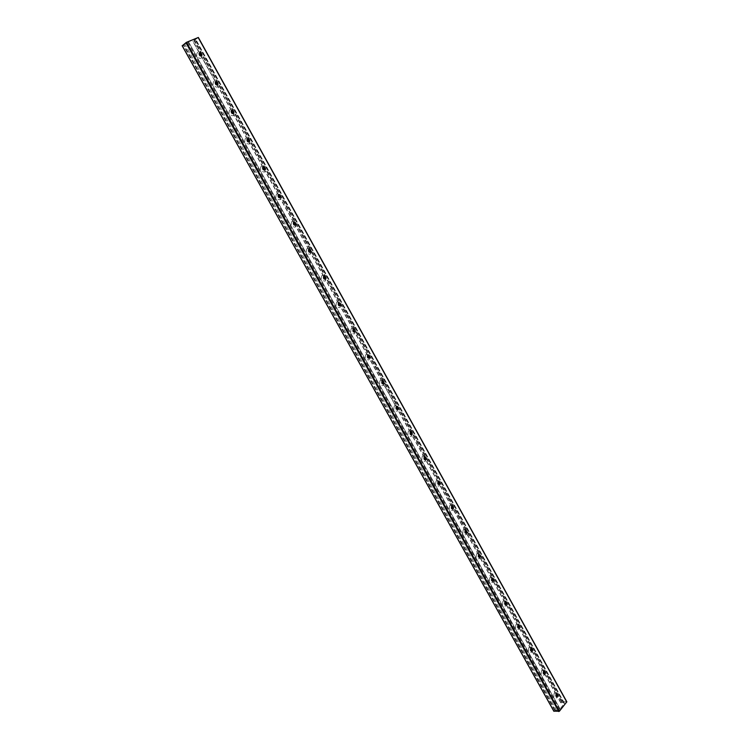 <?xml version="1.0" encoding="UTF-8"?>
<svg xmlns="http://www.w3.org/2000/svg" width="749" height="749" viewBox="0 0 749 749"><rect width="100%" height="100%" fill="white"/><g stroke="black" fill="none" stroke-linecap="round" stroke-linejoin="round"><path stroke-width="0.56" stroke-dasharray="3.75 2.81" d="M197.848 52.093C195.845 54.34 196.491 56.447 199.777 58.394C202.904 58.019 203.297 56.175 200.957 52.861L197.848 52.093M201.528 55.932C199.927 56.287 199.084 55.501 199.019 53.591L199.374 53.095L192.858 41.326L198.27 37.553M213.952 81.051C212.051 84.487 213.184 86.538 217.379 87.202C219.279 83.785 218.137 81.735 213.952 81.051M217.585 84.909C215.984 85.217 215.178 84.431 215.16 82.549L215.534 82.053L201.078 56.109M229.896 109.71C228.024 113.174 229.157 115.206 233.276 115.795C235.139 112.331 234.006 110.309 229.896 109.71M233.463 113.576C231.872 113.839 231.095 113.052 231.123 111.189L231.516 110.693M245.663 138.05C243.837 141.552 244.951 143.565 249.005 144.07C250.831 140.578 249.717 138.574 245.663 138.05M249.164 141.935C247.591 142.16 246.842 141.355 246.917 139.52L247.339 139.033M261.261 166.091C259.472 169.63 260.577 171.615 264.575 172.055C266.354 168.525 265.249 166.54 261.261 166.091M264.706 169.986C263.133 170.173 262.422 169.358 262.553 167.551L262.983 167.064M276.699 193.841C274.949 197.408 276.035 199.374 279.976 199.73C281.718 196.172 280.622 194.206 276.699 193.841M293.748 222.275L280.098 197.736C278.525 197.886 277.832 197.062 278.01 195.283L278.469 194.806L264.678 170.004M291.97 221.292C290.256 224.897 291.333 226.835 295.209 227.125C296.913 223.53 295.836 221.592 291.97 221.292M295.293 225.215C293.748 225.309 293.093 224.475 293.318 222.725L293.795 222.247M307.081 248.462C305.405 252.095 306.472 254.014 310.292 254.229C311.959 250.606 310.891 248.687 307.081 248.462M310.339 252.385C308.813 252.441 308.185 251.598 308.457 249.876L308.953 249.408M322.033 275.342C320.394 279.002 321.452 280.903 325.206 281.053C326.845 277.402 325.787 275.501 322.033 275.342M325.235 279.283C323.727 279.283 323.128 278.431 323.446 276.737L323.952 276.287M336.835 301.95C335.224 305.639 336.273 307.521 339.971 307.596C341.572 303.916 340.523 302.034 336.835 301.95M353.097 329.485L339.98 305.892C338.482 305.854 337.911 304.993 338.276 303.317L338.801 302.877M351.478 328.277C349.905 331.994 350.944 333.857 354.586 333.867C356.149 330.159 355.12 328.296 351.478 328.277M354.567 332.228C353.088 332.144 352.554 331.273 352.957 329.626L353.491 329.204M365.971 354.333C364.435 358.078 365.465 359.923 369.051 359.866C370.586 356.131 369.557 354.286 365.971 354.333M369.014 358.294C367.544 358.172 367.038 357.292 367.487 355.663L368.031 355.26M380.323 380.127C378.816 383.9 379.837 385.726 383.366 385.604C384.864 381.84 383.853 380.015 380.323 380.127M383.31 384.097C381.859 383.919 381.381 383.039 381.878 381.428L382.421 381.044M394.526 405.658C393.056 409.46 394.058 411.267 397.541 411.079C399.002 407.287 398 405.481 394.526 405.658M397.457 409.628C396.024 409.413 395.575 408.514 396.109 406.941L396.661 406.576M408.579 430.928C407.147 434.757 408.139 436.545 411.566 436.293C412.999 432.482 412.006 430.694 408.579 430.928M411.463 434.907C410.049 434.654 409.637 433.746 410.209 432.182L410.761 431.845M422.492 455.944C421.088 459.792 422.08 461.571 425.451 461.262C426.855 457.414 425.872 455.645 422.492 455.944M425.338 459.933L424.159 457.18L424.711 456.862M436.274 480.718C434.897 484.584 435.871 486.344 439.204 485.979C440.571 482.113 439.597 480.352 436.274 480.718M439.064 484.697L437.978 481.925L438.521 481.626M449.915 505.238C448.567 509.133 449.54 510.865 452.808 510.444C454.147 506.558 453.182 504.817 449.915 505.238M452.668 509.217L451.656 506.418L452.199 506.146M463.416 529.515C462.105 533.428 463.06 535.151 466.29 534.674C467.601 530.76 466.636 529.037 463.416 529.515M466.131 533.503L465.195 530.676L465.728 530.423M476.795 553.548C475.503 557.49 476.458 559.194 479.632 558.66C480.914 554.719 479.959 553.015 476.795 553.548M479.463 557.537L478.564 554.728L479.135 554.457M490.033 577.348C488.779 581.318 489.715 583.003 492.842 582.413C494.097 578.453 493.16 576.767 490.033 577.348M492.664 581.346L491.812 578.546L492.402 578.265M503.141 600.923C501.914 604.911 502.841 606.578 505.931 605.932C507.148 601.953 506.221 600.286 503.141 600.923M505.744 604.911L504.92 602.121L505.538 601.831M516.127 624.263C514.928 628.271 515.846 629.918 518.888 629.216C520.078 625.228 519.16 623.571 516.127 624.263M518.692 628.252L517.905 625.481L518.542 625.172M528.981 647.379C527.811 651.405 528.728 653.044 531.715 652.285C532.885 648.269 531.968 646.63 528.981 647.379M531.518 651.368L530.76 648.606L531.416 648.288M541.714 670.271C540.572 674.315 541.48 675.935 544.42 675.13C545.562 671.095 544.663 669.475 541.714 670.271M544.223 674.259L543.502 671.507L544.167 671.179M554.326 692.937C553.211 697.001 554.11 698.611 557.013 697.759C558.127 693.705 557.228 692.095 554.326 692.937M556.807 696.926L556.114 694.192L556.797 693.855M182.232 45.736L188.523 41.822L195.555 38.995L192.858 41.326M566.693 701.757L561.432 701.776L560.692 702.796L563.22 702.44L564.437 703.236L560.074 708.947L556.638 710.604L554.616 710.192L553.867 711.129M559.952 709.05L188.355 41.897M188.523 41.822L560.074 708.947L188.505 41.841M553.904 711.073L182.297 45.717M554.616 710.192L183.411 45.258M555.084 710.052L183.87 44.959M555.458 710.548L183.851 44.734M556.638 710.604L184.75 44.004M558.061 710.061L186.229 43.096M558.239 710.024L186.389 42.983M558.614 710.043L186.679 42.749M559.503 709.612L187.653 42.187M564.343 703.601L195.255 39.06M564.194 703.124L195.433 39.145M563.819 703.105L195.143 39.379M563.697 703.058L195.077 39.444M563.22 702.44L195.086 39.734M562.05 702.393L194.188 40.474M560.945 702.815L557.462 696.561M556.151 694.201L544.869 673.903M543.54 671.516L532.146 651.021M530.807 648.615L519.3 627.924M517.943 625.49L506.324 604.593M504.957 602.13L493.226 581.037M491.85 578.546L480.006 557.247M478.602 554.737L466.646 533.222M465.251 530.666L453.164 508.983M451.722 506.39L439.541 484.472M438.081 481.86L425.778 459.717M424.308 457.077L411.866 434.71M410.386 432.042L397.822 409.45M396.324 406.754L383.638 383.937M382.121 381.213L369.304 358.153M367.768 355.401L354.82 332.107M353.275 329.326L340.186 305.789M338.623 302.98L325.403 279.199M323.821 276.362L310.461 252.329M308.86 249.454L295.359 225.177M263.03 167.036L249.099 141.973M247.432 138.977L233.342 113.642M231.656 110.609L217.416 85.002M215.712 81.941L201.322 56.044M199.608 52.964L193.045 41.167M560.729 702.646L557.396 696.645M556.086 694.295L544.795 673.988M543.474 671.61L532.071 651.106M530.732 648.709L519.226 627.999M517.877 625.574L506.249 604.677M504.892 602.224L493.151 581.112M491.775 578.64L479.931 557.35M478.527 554.822L466.571 533.325M465.157 530.769L453.079 509.058M451.647 506.474L439.448 484.547M437.978 481.925L425.685 459.783M424.159 457.18L411.781 434.776M410.302 432.126L397.728 409.516M396.24 406.838L383.544 384.003M382.037 381.288L369.201 358.219M367.684 355.475L354.717 332.172M353.182 329.401L340.083 305.845M338.529 303.055L325.3 279.255M323.727 276.428L310.358 252.385M308.766 249.529L295.256 225.224M293.655 222.341L279.995 197.783M278.375 194.871L264.575 170.051M262.936 167.102L248.986 142.02M247.329 139.033L233.229 113.679M231.553 110.665L217.304 85.04M215.609 81.997L201.2 56.091M199.496 53.01L192.98 41.298M561.432 701.776L194.075 40.849M561.872 701.56L194.562 40.568M200.666 53.057L200.039 52.252M201.116 53.357L200.957 52.861M383.441 384.05L396.109 406.941M564.437 703.236L195.555 38.995M560.692 702.796L557.312 696.729M556.02 694.407L544.71 674.063M543.409 671.722L531.987 651.181M530.666 648.812L519.141 628.074M517.802 625.677L506.174 604.771M504.817 602.327L493.076 581.205M491.7 578.743L479.847 557.415M478.461 554.925L466.477 533.382M465.082 530.872L452.986 509.114M451.572 506.577L439.354 484.603M437.931 482.038L425.582 459.849M424.14 457.255L411.678 434.832M410.218 432.22L397.635 409.572M381.953 381.381L369.098 358.265M367.6 355.569L354.614 332.219M338.445 303.139L325.188 279.302M323.643 276.512L310.245 252.422M308.682 249.614L295.143 225.271M293.561 222.425L279.883 197.82M278.282 194.946L264.453 170.089M262.843 167.177L248.865 142.048M247.236 139.108L233.108 113.717M231.46 110.74L217.182 85.068"/><path stroke-width="1.12" d="M201.078 56.109L199.571 52.982L201.116 53.357L201.528 55.932M199.608 52.945C201.163 52.907 201.921 53.731 201.884 55.435C200.348 56.521 199.403 55.894 199.056 53.554L199.608 52.945L201.322 56.044M217.182 85.068L215.684 81.959C217.238 81.903 217.978 82.727 217.922 84.44L217.585 84.909M215.731 81.931C217.276 81.875 218.025 82.699 217.959 84.412C216.405 85.47 215.487 84.843 215.197 82.512L215.731 81.931L217.416 85.002M231.516 110.693L231.628 110.627C233.182 110.552 233.913 111.386 233.819 113.108L233.463 113.576M231.675 110.599C233.22 110.524 233.95 111.358 233.857 113.08C232.293 114.11 231.394 113.464 231.16 111.161L231.675 110.599L233.342 113.642M247.339 139.033L247.404 138.996C248.949 138.902 249.67 139.726 249.548 141.467L249.164 141.935M247.442 138.968C248.996 138.874 249.707 139.698 249.586 141.439C248.013 142.432 247.133 141.786 246.964 139.492L247.442 138.968L249.099 141.973M262.983 167.064L263.002 167.055C264.556 166.952 265.258 167.776 265.099 169.527L264.706 169.986M263.049 167.027C264.603 166.924 265.296 167.748 265.146 169.499C263.554 170.463 262.712 169.808 262.59 167.533L263.049 167.027L264.678 170.004M278.469 194.806C280.014 194.721 280.688 195.545 280.501 197.287L280.079 197.745L278.469 194.806C280.042 194.674 280.725 195.498 280.538 197.268C278.937 198.185 278.113 197.521 278.057 195.264L278.488 194.796M293.795 222.247C295.321 222.21 295.967 223.043 295.724 224.766L295.293 225.215M293.758 222.266C295.321 222.135 295.986 222.959 295.771 224.737C294.16 225.627 293.355 224.943 293.355 222.696L293.758 222.266L295.359 225.177M308.953 249.408C310.47 249.408 311.078 250.26 310.798 251.945L310.339 252.385M308.878 249.454C310.442 249.305 311.097 250.129 310.835 251.926C309.225 252.769 308.438 252.076 308.504 249.848L308.878 249.454L310.461 252.329M323.952 276.287C325.45 276.334 326.04 277.186 325.703 278.853L325.235 279.283M323.83 276.353C325.403 276.184 326.04 277.018 325.749 278.834C324.12 279.63 323.371 278.928 323.493 276.718L323.83 276.353M338.801 302.877C340.28 302.971 340.832 303.841 340.458 305.48L339.98 305.892L338.445 303.139M338.632 302.971C340.205 302.793 340.832 303.626 340.505 305.461C338.866 306.21 338.145 305.489 338.323 303.298L340.186 305.789M353.491 329.204C354.951 329.335 355.475 330.215 355.054 331.826L354.567 332.228M353.285 329.317C354.857 329.129 355.466 329.963 355.101 331.816C353.462 332.509 352.76 331.779 353.004 329.607L354.82 332.107M368.031 355.26L369.51 357.91L369.014 358.294M367.778 355.391C369.369 355.195 369.959 356.028 369.557 357.9C367.909 358.546 367.235 357.797 367.534 355.644L369.304 358.153M382.421 381.044L383.806 383.731L383.31 384.097M382.13 381.204C383.722 380.998 384.293 381.831 383.853 383.713C382.205 384.303 381.559 383.544 381.924 381.419L383.638 383.937M396.661 406.576L397.962 409.282L397.457 409.628M396.333 406.744C397.934 406.529 398.487 407.372 398.009 409.272C396.361 409.806 395.744 409.02 396.155 406.922L397.822 409.45M410.761 431.845L411.969 434.579L411.463 434.907M410.396 432.033C411.997 431.817 412.54 432.66 412.016 434.57C410.368 435.047 409.787 434.251 410.255 432.173L411.866 434.71M424.711 456.862L425.835 459.624L425.338 459.933M424.318 457.068C425.919 456.834 426.443 457.686 425.881 459.614C424.243 460.026 423.681 459.212 424.215 457.171L425.778 459.717M438.521 481.626L439.569 484.416L439.064 484.697M438.09 481.85C439.71 481.616 440.215 482.468 439.616 484.406C437.978 484.762 437.444 483.929 438.025 481.916L439.541 484.472M452.199 506.146L453.154 508.955L452.668 509.217M451.731 506.38C453.351 506.146 453.847 506.998 453.201 508.946C451.572 509.245 451.076 508.393 451.703 506.408L453.164 508.983M465.728 530.423L466.608 533.26L466.131 533.503M465.241 530.676L465.251 530.666C466.87 530.432 467.339 531.294 466.655 533.251C465.045 533.485 464.577 532.623 465.241 530.676L466.655 533.251M479.135 554.457L479.931 557.312L479.463 557.537M478.62 554.728L478.658 554.681C480.268 554.522 480.708 555.393 479.978 557.312C478.414 557.509 477.956 556.647 478.62 554.728L480.006 557.247M492.402 578.265L493.123 581.14L492.664 581.346M491.859 578.537L491.934 578.462C493.535 578.359 493.947 579.258 493.17 581.14C491.644 581.29 491.204 580.428 491.859 578.537L493.226 581.037M505.538 601.831L505.744 604.911M504.966 602.121L505.088 602.018C506.661 601.981 507.045 602.879 506.24 604.724C504.751 604.846 504.32 603.975 504.966 602.121M518.542 625.172L518.692 628.252M517.952 625.471L518.111 625.34C519.666 625.359 520.021 626.276 519.169 628.083C517.728 628.168 517.316 627.297 517.952 625.471M531.416 648.288L531.518 651.368M530.816 648.606L531.004 648.437C532.539 648.522 532.867 649.449 531.987 651.218C530.573 651.265 530.189 650.394 530.816 648.606M544.167 671.179C545.347 671.872 545.506 672.855 544.617 674.128L544.223 674.259M543.549 671.507L543.774 671.31C545.281 671.46 545.581 672.396 544.673 674.128C543.306 674.137 542.931 673.267 543.549 671.507L544.869 673.903M556.797 693.855C557.958 694.576 558.089 695.568 557.19 696.813L556.807 696.926M556.161 694.192L556.413 693.967C557.902 694.173 558.183 695.128 557.237 696.813C555.917 696.795 555.552 695.924 556.161 694.192M553.867 711.129L559.363 711.278L566.843 701.822L198.345 37.459L186.492 42.309L182.232 45.736M558.81 711.55L185.883 42.656M559.363 711.278L186.492 42.309M553.979 711.316L182.204 45.68M557.462 696.561L556.151 694.201M532.146 651.021L530.807 648.615M519.3 627.924L517.943 625.49M506.324 604.593L504.957 602.13M325.403 279.199L323.821 276.362M557.396 696.645L556.086 694.295M544.795 673.988L543.474 671.61M532.071 651.106L530.732 648.709M519.226 627.999L517.877 625.574M506.249 604.677L504.892 602.224M493.123 581.14L491.775 578.64M479.931 557.35L478.527 554.822M466.571 533.325L465.157 530.769M453.079 509.058L451.647 506.474M439.448 484.547L438.006 481.944M425.685 459.783L424.224 457.152M411.781 434.776L410.302 432.126M397.728 409.516L396.24 406.838M383.544 384.003L382.037 381.288M369.201 358.219L367.684 355.475M354.717 332.172L353.182 329.401M340.083 305.845L338.529 303.055M325.3 279.255L323.727 276.428M310.358 252.385L308.766 249.529M295.256 225.224L293.655 222.341M279.995 197.783L278.375 194.871M264.575 170.051L262.936 167.102M248.986 142.02L247.329 139.033M233.229 113.679L231.553 110.665M217.304 85.04L215.609 81.997M201.2 56.091L199.496 53.01M566.787 702.047L198.167 37.497M517.802 625.677L519.123 628.083M553.857 711.26L182.138 45.745M557.312 696.729L556.02 694.407M544.71 674.063L543.409 671.722M531.987 651.181L530.666 648.812M506.174 604.771L504.817 602.327M493.076 581.205L491.7 578.743M479.847 557.415L478.461 554.925M466.477 533.382L465.082 530.872M452.986 509.114L451.572 506.577M439.354 484.603L437.931 482.038M425.582 459.849L424.14 457.255M411.678 434.832L410.218 432.22M397.635 409.572L396.155 406.922M383.441 384.05L381.953 381.381M369.098 358.265L367.6 355.569M354.614 332.219L353.097 329.485M325.188 279.302L323.643 276.512M310.245 252.422L308.682 249.614M295.143 225.271L293.561 222.425M279.883 197.82L278.282 194.946M264.453 170.089L262.843 167.177M248.865 142.048L247.236 139.108M233.108 113.717L231.46 110.74M566.843 701.822L198.345 37.459"/></g></svg>
